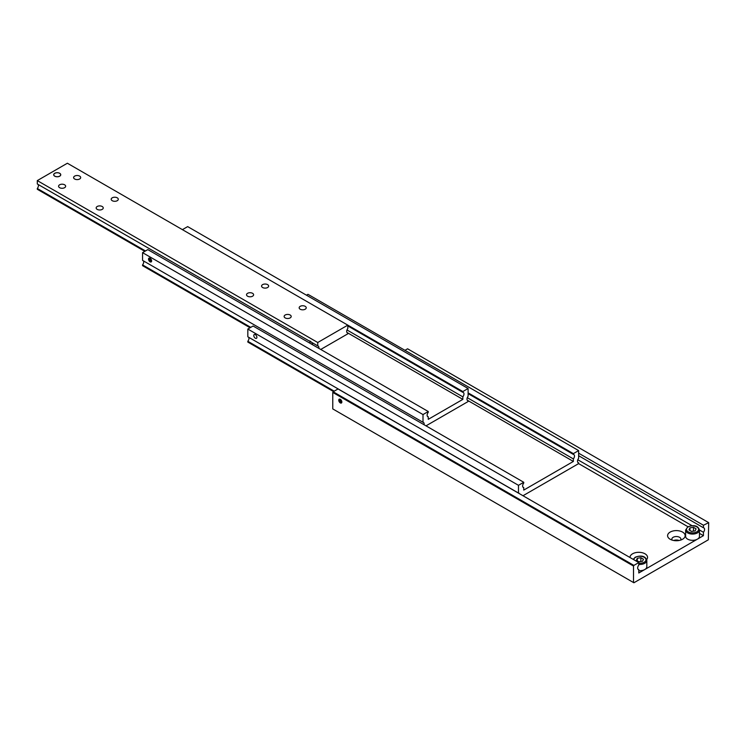 <?xml version="1.0" encoding="UTF-8"?>
<svg xmlns="http://www.w3.org/2000/svg" width="746" height="746" viewBox="0 0 746 746"><rect width="100%" height="100%" fill="white"/><g stroke="black" fill="none" stroke-linecap="round" stroke-linejoin="round"><path stroke-width="1.12" d="M638.781 564.396A6.91 3.991 0 0 0 644.796 563.277A6.91 3.991 0 0 0 646.819 560.451L646.819 566.708A6.91 3.991 180 0 1 644.796 569.524L697.426 539.144A6.91 3.991 180 0 1 687.644 539.144A6.91 3.991 180 0 1 685.621 536.318L685.621 530.07A6.91 3.991 0 0 0 687.644 532.896A6.91 3.991 0 0 0 697.426 532.896A6.91 3.991 0 0 0 699.45 530.07C697.724 524.242 691.458 525.454 687.821 526.862L685.621 530.07M693.817 531.087L691.421 531.338M637.951 569.133L638.781 569.608A3.189 1.837 -60 0 1 638.315 569.468A3.189 1.837 -60 0 1 637.653 568.004A3.189 1.837 -60 0 1 638.781 565.104L638.781 562.587L633.895 565.403L333.154 391.771L332.772 392.424L633.513 566.055L633.895 565.403M578.635 455.713L703.441 527.767A3.189 1.837 -60 0 1 703.907 527.916A3.189 1.837 -60 0 1 704.569 529.38A3.189 1.837 -60 0 1 703.441 532.28L699.45 529.977M672.183 540.123A4.523 2.611 180 0 1 671.848 539.144A4.523 2.611 180 0 1 674.645 536.728A4.523 2.611 180 0 1 679.569 537.297A4.523 2.611 180 0 1 680.893 539.144A4.523 2.611 180 0 1 680.557 540.123M682.571 532.085A8.775 5.063 180 0 1 682.571 539.255A8.775 5.063 180 0 1 670.169 539.255L670.169 539.255A8.775 5.063 180 0 1 670.169 532.085A8.775 5.063 180 0 1 682.571 532.085M630.006 557.523A8.775 5.063 180 0 1 635.303 552.721A8.775 5.063 180 0 1 644.982 553.793A8.775 5.063 180 0 1 646.679 559.575M641.187 561.468L638.8 561.729M339.178 399.66A2.191 1.268 60 0 1 339.253 399.39A2.191 1.268 60 0 1 339.421 399.119M340.297 402.896A2.191 1.268 60 0 1 338.861 400.966A2.191 1.268 60 0 1 339.197 399.203A2.191 1.268 60 0 1 340.297 399.315A2.191 1.268 60 0 1 341.733 401.245A2.191 1.268 60 0 1 341.388 403.008A2.191 1.268 60 0 1 340.297 402.896M340.297 402.626A1.865 1.072 60 0 1 339.066 399.856A1.865 1.072 60 0 1 340.297 399.586A1.865 1.072 60 0 1 341.584 401.581A1.865 1.072 60 0 1 340.763 402.793A1.865 1.072 60 0 1 340.297 402.626M341.575 402.859A2.191 1.268 60 0 1 341.258 402.868A2.191 1.268 60 0 1 340.997 402.793M339.355 401.189L340.297 402.355L341.239 402.271L340.297 399.856L339.355 399.94L339.355 401.189L340.726 400.397M340.297 402.355L341.239 401.814M638.781 569.608L638.781 573.003L644.796 569.524A6.91 3.991 180 0 1 638.781 570.643M640.861 557.71L643.462 559.211L642.511 561.262L638.958 561.813L636.347 560.311L637.298 558.26L640.861 557.71L640.861 561.178M637.298 560.861L637.298 558.26M703.441 527.767L703.441 525.249L708.7 522.648L708.327 539.796L633.895 582.766L332.772 408.92L332.772 392.424M633.513 582.551L633.513 566.055M699.45 530.07L699.45 536.318A6.91 3.991 180 0 1 697.426 539.144L703.441 535.665L703.441 532.28M333.154 391.771L338.041 388.955L638.781 562.587M404.957 350.322L407.586 348.802L708.327 522.433M679.009 540.496A4.523 2.611 0 0 0 673.731 540.496M692.083 525.725L577.805 459.75M577.805 462.352L578.635 463.611L688.008 526.76M699.45 533.362L703.441 535.665M578.635 453.195L703.441 525.249M696.093 528.83L695.141 530.882L691.579 531.432L688.978 529.921L689.929 527.87L693.491 527.319L696.093 528.83M689.929 530.481L689.929 527.87M693.491 527.319L693.491 530.798M519.393 493.656A3.189 1.837 120 0 0 518.946 493.19A3.189 1.837 120 0 0 518.479 493.041L518.479 485.32L523.748 482.28L523.748 483.063A3.189 1.837 120 0 0 522.62 485.972A3.189 1.837 120 0 0 523.282 487.427A3.189 1.837 120 0 0 523.748 487.576L523.748 490.094L573.366 461.438L573.366 458.921A3.189 1.837 120 0 0 574.495 456.02A3.189 1.837 120 0 0 573.833 454.556A3.189 1.837 120 0 0 573.366 454.417L573.366 453.633L578.635 450.593L578.635 458.324A3.189 1.837 120 0 0 577.507 461.224A3.189 1.837 120 0 0 578.159 462.688A3.189 1.837 120 0 0 578.635 462.828M468.106 393.646L573.366 454.417M255.337 338.218A2.191 1.268 60 0 1 253.901 336.287A2.191 1.268 60 0 1 254.237 334.525A2.191 1.268 60 0 1 255.337 334.637A2.191 1.268 60 0 1 256.773 336.567A2.191 1.268 60 0 1 256.438 338.33A2.191 1.268 60 0 1 255.337 338.218M334.208 391.165L247.821 341.286A3.189 1.837 120 0 0 248.95 338.386A3.189 1.837 120 0 0 248.642 337.257M467.201 400.145L573.366 461.438M247.821 341.286L247.821 342.069L333.527 391.557M523.748 482.28L253.08 326.011L247.821 329.051L247.821 336.782L518.479 493.041M578.635 463.611L522.993 495.736M247.821 329.051L518.479 485.32M306.466 295.192L307.967 294.325L578.635 450.593M573.366 458.921L467.285 397.674M522.918 487.091L523.748 487.576M468.106 392.862L573.366 453.633M424.026 424.707A3.189 1.837 120 0 0 424.129 423.896A3.189 1.837 120 0 0 423.467 422.432A3.189 1.837 120 0 0 423.001 422.292L423.001 414.562L428.26 411.522L428.26 412.305A3.189 1.837 120 0 0 427.132 415.214A3.189 1.837 120 0 0 427.794 416.678A3.189 1.837 120 0 0 428.26 416.818L428.26 419.336L462.846 399.371L346.909 332.436M347.813 325.927L462.846 392.34L462.846 391.557L468.106 388.517L468.106 396.247A3.189 1.837 120 0 0 466.977 399.157A3.189 1.837 120 0 0 467.639 400.611A3.189 1.837 120 0 0 468.106 400.761L468.106 401.544L426.003 425.845M462.846 399.371L462.846 396.853A3.189 1.837 120 0 0 463.975 393.944A3.189 1.837 120 0 0 463.313 392.48A3.189 1.837 120 0 0 462.846 392.34M148.958 258.582A2.191 1.268 60 0 1 149.041 258.321A2.191 1.268 60 0 1 149.2 258.041M150.077 261.827A2.191 1.268 60 0 1 148.641 259.888A2.191 1.268 60 0 1 148.976 258.135A2.191 1.268 60 0 1 150.077 258.237A2.191 1.268 60 0 1 151.513 260.177A2.191 1.268 60 0 1 151.177 261.93A2.191 1.268 60 0 1 150.077 261.827M150.077 258.517A1.865 1.072 60 0 1 151.373 260.503A1.865 1.072 60 0 1 150.543 261.725A1.865 1.072 60 0 1 150.077 261.548A1.865 1.072 60 0 1 148.846 258.778A1.865 1.072 60 0 1 150.077 258.517M151.363 261.781A2.191 1.268 60 0 1 151.037 261.79A2.191 1.268 60 0 1 150.776 261.725M250.749 327.354L142.561 264.895A3.189 1.837 120 0 0 143.689 261.986A3.189 1.837 120 0 0 143.381 260.858M467.285 400.285L468.106 400.761M142.561 264.895L142.561 265.679L250.069 327.746M428.26 411.522L147.82 249.612L142.561 252.652L142.561 260.382L423.001 422.292M423.001 414.562L142.561 252.652M149.135 260.112L150.077 261.286L151.018 261.203L150.077 258.778L149.135 258.862L149.135 260.112L150.515 259.319M150.077 261.286L151.018 260.746M468.106 388.517L187.666 226.607L182.406 229.647M462.846 396.853L346.983 329.965M427.439 416.343L428.26 416.818M462.846 391.557L347.813 325.144L347.813 328.529A3.189 1.837 -60 0 0 346.685 331.438A3.189 1.837 -60 0 0 347.347 332.893A3.189 1.837 -60 0 0 347.813 333.042L347.813 333.826L320.743 349.454M59.727 173.37L59.652 173.333A3.441 1.986 180 0 1 59.652 176.14A3.441 1.986 180 0 1 54.794 176.14A3.441 1.986 180 0 1 54.794 173.333A3.441 1.986 180 0 1 59.652 173.333L59.727 173.37A3.534 2.042 180 0 1 60.762 174.778M54.728 176.177A3.534 2.042 180 0 1 53.684 174.732A3.534 2.042 180 0 1 55.875 172.848A3.534 2.042 180 0 1 59.727 173.296A3.534 2.042 180 0 1 60.762 174.732A3.534 2.042 180 0 1 58.58 176.625A3.534 2.042 180 0 1 54.728 176.177M53.693 174.778A3.534 2.042 180 0 1 54.728 173.37A3.534 2.042 180 0 1 54.756 173.352L54.794 173.333M37.3 180.597L317.74 342.507L347.813 325.144L67.373 163.234L37.3 180.597L37.3 183.982L309.096 340.903A3.189 1.837 60 0 1 310.224 341.202A3.189 1.837 60 0 1 311.352 342.2L317.74 345.892A3.189 1.837 -60 0 1 318.206 346.041A3.189 1.837 -60 0 1 318.868 347.496A3.189 1.837 -60 0 1 318.766 348.307M309.898 343.188L309.842 342.293L310.774 341.752L309.842 342.293M112.245 200.702A3.534 2.042 180 0 1 111.201 199.257A3.534 2.042 180 0 1 113.392 197.373A3.534 2.042 180 0 1 117.243 197.821A3.534 2.042 180 0 1 118.278 199.257A3.534 2.042 180 0 1 116.096 201.15A3.534 2.042 180 0 1 112.245 200.702M74.647 179.003A3.534 2.042 180 0 1 73.612 177.557A3.534 2.042 180 0 1 75.794 175.674A3.534 2.042 180 0 1 79.645 176.112A3.534 2.042 180 0 1 80.68 177.557A3.534 2.042 180 0 1 78.498 179.441A3.534 2.042 180 0 1 74.647 179.003M97.204 209.384A3.534 2.042 180 0 1 96.169 207.938A3.534 2.042 180 0 1 98.351 206.055A3.534 2.042 180 0 1 102.202 206.502A3.534 2.042 180 0 1 103.237 207.938A3.534 2.042 180 0 1 101.055 209.831A3.534 2.042 180 0 1 97.204 209.384M59.615 187.684A3.534 2.042 180 0 1 58.58 186.239A3.534 2.042 180 0 1 60.762 184.355A3.534 2.042 180 0 1 64.613 184.794A3.534 2.042 180 0 1 65.648 186.239A3.534 2.042 180 0 1 63.466 188.123A3.534 2.042 180 0 1 59.615 187.684M262.611 287.518A3.534 2.042 180 0 1 261.576 286.072A3.534 2.042 180 0 1 263.758 284.189A3.534 2.042 180 0 1 267.609 284.636A3.534 2.042 180 0 1 268.644 286.072A3.534 2.042 180 0 1 266.462 287.965A3.534 2.042 180 0 1 262.611 287.518M300.2 309.226A3.534 2.042 180 0 1 299.165 307.781A3.534 2.042 180 0 1 301.347 305.897A3.534 2.042 180 0 1 305.198 306.336A3.534 2.042 180 0 1 306.233 307.781A3.534 2.042 180 0 1 304.051 309.665A3.534 2.042 180 0 1 300.2 309.226M247.569 296.199A3.534 2.042 180 0 1 246.534 294.754A3.534 2.042 180 0 1 248.716 292.87A3.534 2.042 180 0 1 252.577 293.318A3.534 2.042 180 0 1 253.612 294.754A3.534 2.042 180 0 1 251.43 296.647A3.534 2.042 180 0 1 247.569 296.199M285.168 317.908A3.534 2.042 180 0 1 284.133 316.463A3.534 2.042 180 0 1 286.315 314.579A3.534 2.042 180 0 1 290.166 315.017A3.534 2.042 180 0 1 291.201 316.463A3.534 2.042 180 0 1 289.019 318.346A3.534 2.042 180 0 1 285.168 317.908M312.042 342.6L312.602 344.755M38.13 184.458A3.189 1.837 -60 0 1 38.428 185.586A3.189 1.837 -60 0 1 37.3 188.496L37.3 189.279L144.817 251.346M311.296 342.134L309.142 340.894M145.489 250.954L37.3 188.496M346.983 332.567L347.813 333.042M317.74 345.892L317.74 342.507M688.25 526.9A6.061 3.497 0 0 0 688.25 531.851A6.061 3.497 0 0 0 696.82 531.851A6.061 3.497 0 0 0 696.82 526.9A6.061 3.497 0 0 0 688.25 526.9M638.781 563.202A6.061 3.497 0 0 0 644.19 562.232A6.061 3.497 0 0 0 644.19 557.29A6.061 3.497 0 0 0 635.62 557.29A6.061 3.497 0 0 0 633.848 559.733M633.205 559.369L635.191 557.243C638.828 555.845 645.094 554.623 646.819 560.451M339.066 399.856L339.253 399.39M340.763 402.793L341.258 402.868M150.543 261.725L151.037 261.79"/></g></svg>
